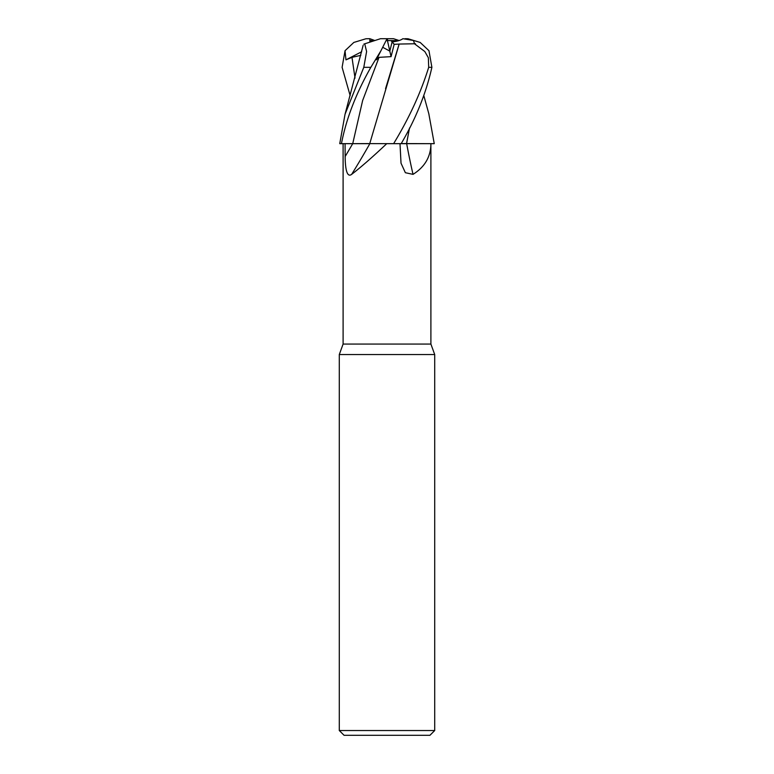 <?xml version="1.0" encoding="UTF-8"?>
<svg xmlns="http://www.w3.org/2000/svg" width="774" height="774" viewBox="0 0 774 774"><rect width="100%" height="100%" fill="white"/><g stroke="black" fill="none" stroke-linecap="round" stroke-linejoin="round"><path stroke-width="1.16" d="M366.344 143.596L386.739 143.664C372.962 156.687 361.274 166.923 351.657 174.363C346.394 178.33 345.214 166.352 345.146 156.512L345.078 143.664M409.523 128L406.524 143.596L430.895 143.664C430.828 156.687 424.868 166.923 413.026 174.363L405.363 172.708L401.019 163.188L400.003 143.664M343.105 143.664L343.105 344.062L430.895 344.062L434.717 354.55L434.717 730.53L339.283 730.53L344.062 735.3L429.938 735.3L434.717 730.53M343.105 344.062L339.283 354.55L434.717 354.55M392.118 41.922L391.005 40.606L398.92 40.606L392.118 41.922L389.815 51.113L382.704 47.282L389.815 51.113L391.073 56.647L394.169 44.311L399.132 44.089L385.549 88.671M399.142 40.538L393.492 38.7L380.508 38.7L364.709 43.828L366.605 51.529L363.79 67.328L345.04 114.262L339.747 143.664L369.856 143.664A700.093 517.787 -70.6 0 1 351.657 174.363M394.169 44.311L392.118 41.912C397.178 41.361 400.777 40.287 402.906 38.7L413.471 40.5L414.554 43.828L424.81 51.529L428.361 57.74L428.69 67.328C420.833 92.677 409.146 118.122 393.618 143.664L386.739 143.664M406.669 143.664A700.093 444.44 -73.2 0 0 413.026 174.363M393.618 143.664L430.895 143.664L430.895 344.062M409.465 128.116L406.582 143.664M428.786 113.604L434.253 143.664L406.621 143.664M374.858 40.538L369.827 38.7L369.914 42.144L369.846 40.606L374.635 40.606M386.081 40.606L387.435 40.606L389.815 51.113L392.118 41.912M387.435 40.606L391.005 40.606M367.621 143.596L352.731 143.664M341.44 143.664C346.21 118.867 356.011 93.422 370.843 67.328L380.972 50.697L387 38.768L387.938 40.606L387 38.7M363.867 44.108L364.98 43.741M350.167 95.676L342.108 67.328L345.04 50.697L345.959 59.85L351.977 57.344L360.819 55.36M363.161 45.269L345.04 114.262M406.592 143.596L401.213 143.596M401.174 143.664C415.773 118.867 426.01 93.422 431.892 67.328L428.96 50.697L420.166 42.435L408.082 38.768L404.947 38.7M380.972 50.697L376.319 59.85L379.057 57.344L391.073 56.647M399.103 44.06L415.445 43.741M399.152 44.108L369.749 143.596M345.049 50.697L353.834 42.435L365.918 38.768L369.827 38.7M369.053 38.7L365.918 38.768M345.959 59.85L361.69 51.742M352.712 143.664A695.749 514.565 -70.6 0 1 345.146 156.512M363.79 67.328L370.843 67.328M351.977 57.344L355.024 78.097M379.057 57.344L362.648 100.485L352.731 143.635M428.69 67.328L431.892 67.328M339.283 354.55L339.283 730.53M423.833 95.676L428.96 114.262M408.082 38.768L406.089 38.7"/></g></svg>
